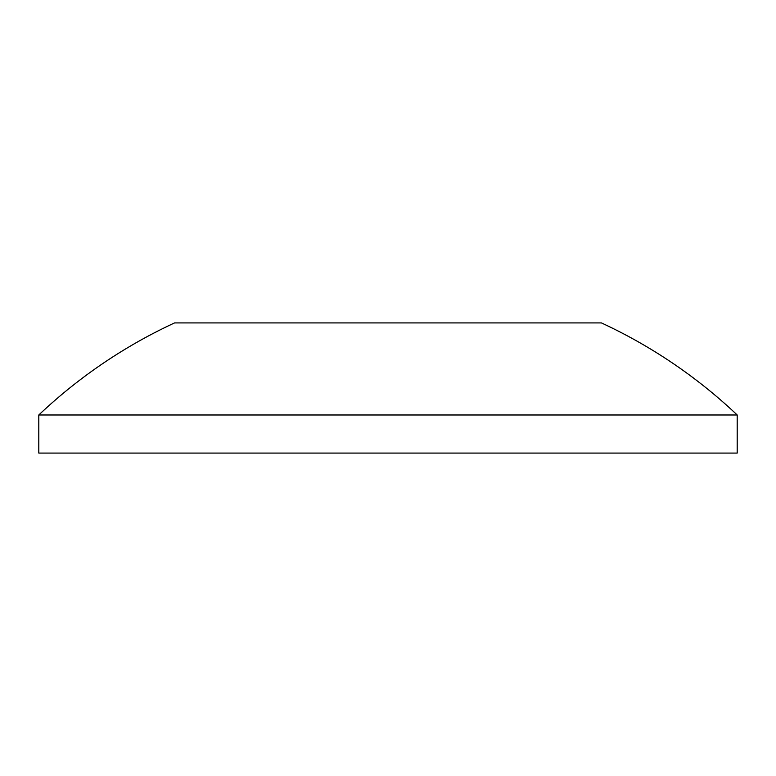 <?xml version="1.0" encoding="UTF-8"?>
<svg xmlns="http://www.w3.org/2000/svg" width="776" height="776" viewBox="0 0 776 776"><rect width="100%" height="100%" fill="white"/><g stroke="black" fill="none" stroke-linecap="round" stroke-linejoin="round"><path stroke-width="1.16" d="M38.8 453.077L38.8 414.985A507.931 507.931 0 0 1 174.571 322.923L601.429 322.923A507.931 507.931 0 0 1 737.2 414.985L737.2 453.077L38.8 453.077M737.2 414.985L38.8 414.985"/></g></svg>
